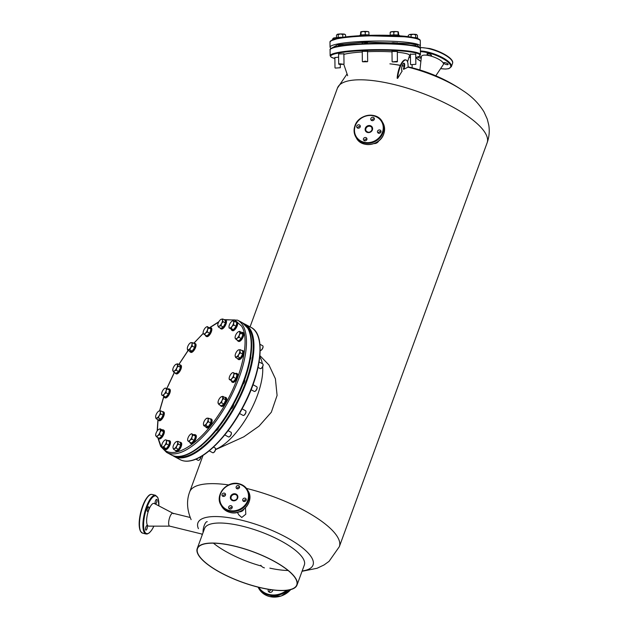 <?xml version="1.0" encoding="UTF-8"?>
<svg xmlns="http://www.w3.org/2000/svg" width="628" height="628" viewBox="0 0 628 628"><rect width="100%" height="100%" fill="white"/><g stroke="black" fill="none" stroke-linecap="round" stroke-linejoin="round"><path stroke-width="0.94" d="M250.062 326.874L337.456 88.053A79.685 24.296 20.1 0 1 407.611 88.242A79.685 24.296 20.1 0 1 485.507 133.442A79.685 24.296 20.1 0 1 487.124 142.823C489.204 136.975 489.746 131.064 488.765 125.105L487.281 119.132L484 111.87C478.811 103.447 471.84 96.414 463.095 90.762L463.095 90.762A61.301 18.691 20.1 0 0 408.043 67.165L403.749 69.268A3.988 1.287 103.8 0 0 404.008 68.633A3.988 1.287 103.8 0 0 404.079 63.224A3.988 1.287 103.8 0 0 402.25 65.555A3.988 1.287 103.8 0 0 402.179 70.964L397.642 78.367L397.155 78.249A13.282 4.294 103.8 0 1 405.523 59.88L406.01 59.998A13.282 4.294 103.8 0 0 397.642 78.367M403.749 69.268L403.262 69.151A3.988 1.287 103.8 0 0 403.521 68.515A3.988 1.287 103.8 0 0 403.82 63.24M235.461 546.399A52.862 16.116 -159.9 0 0 197.475 548.644A52.862 16.116 -159.9 0 0 258.767 587.219A52.862 16.116 -159.9 0 0 296.754 584.974A52.862 16.116 -159.9 0 0 235.461 546.399M261.429 566.079A159.371 159.371 0 0 1 228.867 553.15A52.862 16.116 20.1 0 1 213.426 543.173M297.005 585.068L304.337 565.035A53.121 16.202 -159.9 0 0 303.253 558.779A53.121 16.202 -159.9 0 0 242.73 526.264A53.121 16.202 -159.9 0 0 204.555 528.525L197.223 548.55A53.121 16.202 -159.9 0 0 258.83 587.321A53.121 16.202 -159.9 0 0 297.005 585.068A53.121 16.202 -159.9 0 0 235.398 546.297A53.121 16.202 -159.9 0 0 197.223 548.55M198.417 528.666A61.301 18.691 20.1 0 1 243.727 520.745A61.301 18.691 20.1 0 1 311.794 557.813A61.301 18.691 20.1 0 1 302.154 570.978M389.886 63.852A61.301 18.691 20.1 0 1 400.319 65.445M402.155 65.822A61.301 18.691 20.1 0 1 404.102 66.238M288.103 570.499A52.862 16.116 20.1 0 1 269.867 568.152M408.051 67.165A13.282 4.294 103.8 0 0 406.01 59.998M428.712 53.765A2.394 0.73 -159.9 0 0 426.993 53.867A2.394 0.73 -159.9 0 0 429.764 55.609A2.394 0.73 -159.9 0 0 431.483 55.507A2.394 0.73 -159.9 0 0 428.712 53.765M417.534 57.109A2.394 0.73 -159.9 0 0 419.567 57.949A2.394 0.73 -159.9 0 0 421.278 57.847M445.354 62.706A2.394 0.73 -159.9 0 0 443.643 62.808A2.394 0.73 -159.9 0 0 446.414 64.551A2.394 0.73 -159.9 0 0 448.133 64.448A2.394 0.73 -159.9 0 0 445.354 62.706M435.808 75.792L443.313 64.582A11.689 3.564 -159.9 0 0 429.882 55.813A11.689 3.564 -159.9 0 0 421.427 56.567L419.92 69.983M421.294 57.729A2.394 0.73 -159.9 0 0 419.245 56.324M237.203 488.843A1.86 1.664 -29.7 0 0 238.42 485.523A1.86 1.664 -29.7 0 0 237.203 488.843M236.952 488.765A1.86 1.664 150.3 0 1 239.613 487.242M243.884 501.489A1.86 1.664 -29.7 0 0 245.101 498.169A1.86 1.664 -29.7 0 0 242.871 500.752A1.86 1.664 -29.7 0 0 243.884 501.489M243.625 501.411A1.86 1.664 150.3 0 1 246.286 499.888M229.817 509.041A1.86 1.664 -29.7 0 0 232.038 506.451A1.86 1.664 -29.7 0 0 229.055 506.372A1.86 1.664 -29.7 0 0 229.817 509.041M229.558 508.955A1.86 1.664 150.3 0 1 232.219 507.44M223.136 496.395A1.86 1.664 -29.7 0 0 225.358 493.804A1.86 1.664 -29.7 0 0 222.131 495.649A1.86 1.664 -29.7 0 0 223.136 496.395M222.885 496.308A1.86 1.664 150.3 0 1 225.546 494.793M244.033 509.08A4.647 4.16 150.3 0 1 239.244 511.812A4.647 4.16 150.3 0 0 244.033 509.08M377.53 131.189A1.86 1.664 -29.7 0 0 380.945 132.029A1.86 1.664 -29.7 0 0 377.53 131.189M378.378 133.191A1.86 1.664 150.3 0 1 381.039 131.668M363.463 138.733A1.86 1.664 -29.7 0 0 366.878 139.573A1.86 1.664 -29.7 0 0 363.463 138.733M364.311 140.735A1.86 1.664 150.3 0 1 366.972 139.212M356.783 126.087A1.86 1.664 -29.7 0 0 358.612 128.198A1.86 1.664 -29.7 0 0 360.111 125.584A1.86 1.664 -29.7 0 0 356.783 126.087M357.63 128.088A1.86 1.664 150.3 0 1 360.291 126.566M370.85 118.543A1.86 1.664 -29.7 0 0 372.679 120.654A1.86 1.664 -29.7 0 0 374.178 118.04A1.86 1.664 -29.7 0 0 370.85 118.543M371.697 120.537A1.86 1.664 150.3 0 1 374.359 119.022M378.778 140.86A4.647 4.16 150.3 0 1 373.998 143.592M215.977 430.706A3.187 1.287 -61.8 0 0 216.126 430.682A3.187 1.287 -61.8 0 0 218.882 427.056M259.811 356.877A54.455 22.027 118.2 0 1 262.308 363.683A54.455 22.027 118.2 0 0 259.811 356.877M262.669 366.658A54.455 22.027 118.2 0 1 248.319 414.873A54.455 22.027 118.2 0 1 215.6 449.342A54.455 22.027 118.2 0 0 248.319 414.873A54.455 22.027 118.2 0 0 262.669 366.658M200.465 446.414A3.187 1.287 -61.8 0 0 201.737 445.362M250.179 359.789A3.187 1.287 -61.8 0 0 250.658 356.979M230.908 409.095A3.187 1.287 -61.8 0 0 232.815 407.054A3.187 1.287 -61.8 0 0 233.632 404.251M242.871 384.501A3.187 1.287 -61.8 0 0 244.653 379.775M343.893 53.859L338.578 53.922M338.618 57.117L334.881 57.65M415.728 54.165L410.414 54.22M367.553 51.315L362.238 51.37M397.304 51.441L391.998 51.496M407.548 61.85L409.542 55.539A34.265 4.247 179.3 0 0 397.312 52.257M391.998 51.857A34.265 4.247 179.3 0 0 367.553 51.708M362.246 51.975A34.265 4.247 179.3 0 0 345.51 53.992A34.265 4.247 179.3 0 0 343.901 54.408M410.453 57.423L408.946 57.415M156.804 499.55A2.394 0.777 103.8 0 0 156.592 499.37A2.394 0.777 103.8 0 0 155.375 501.128A2.394 0.777 103.8 0 0 155.242 503.829A2.394 0.777 103.8 0 0 155.454 504.009A2.394 0.777 103.8 0 0 156.67 502.251A2.394 0.777 103.8 0 0 156.804 499.55M148.805 506.977A2.394 0.777 103.8 0 0 148.593 506.788A2.394 0.777 103.8 0 0 147.376 508.554A2.394 0.777 103.8 0 0 147.242 511.255A2.394 0.777 103.8 0 0 147.454 511.435A2.394 0.777 103.8 0 0 148.671 509.677A2.394 0.777 103.8 0 0 148.805 506.977M147.242 525.683A2.394 0.777 103.8 0 0 147.031 525.495A2.394 0.777 103.8 0 0 145.814 527.261A2.394 0.777 103.8 0 0 145.68 529.961A2.394 0.777 103.8 0 0 145.892 530.142A2.394 0.777 103.8 0 0 147.109 528.384A2.394 0.777 103.8 0 0 147.242 525.683M173.43 513.735A6.641 2.151 103.8 0 0 172.998 513.288A6.641 2.151 103.8 0 0 169.536 517.865A6.641 2.151 103.8 0 0 169.081 525.612A6.641 2.151 103.8 0 0 169.843 526.146M172.928 513.249L154.315 503.515A11.689 3.784 103.8 0 0 148.208 511.577A11.689 3.784 103.8 0 0 147.415 525.204A11.689 3.784 103.8 0 0 148.75 526.138L169.756 526.146M269.2 592.118A2.394 2.143 150.3 0 1 271.657 589.81M268.415 589.315A2.394 2.143 -29.7 0 0 269.695 592.306A2.394 2.143 -29.7 0 0 272.803 589.959M215.545 449.672L243.805 436.829L259.026 426.137L271.327 412.227L277.089 395.444L275.409 378.778L268.933 364.962L259.929 355.652M260.824 565.231A6.641 5.95 -29.7 0 0 264.419 567.877M237.392 512.385L238.813 514.874L241.756 517.472L245.807 514.199L245.462 507.777M190.206 517.496L172.841 513.225A6.641 2.151 103.8 0 0 169.458 518.116A6.641 2.151 103.8 0 0 169.081 525.612A6.641 2.151 103.8 0 0 169.67 526.123L202.483 534.192M207.256 521.687A6.641 2.151 103.8 0 0 204.304 525.314A6.641 2.151 103.8 0 0 203.087 532.528M158.185 438.195L160.776 445.464C169.262 462.208 196.752 447.882 218.12 415.595C239.951 384.116 251.224 341.232 241.623 326.136L234.605 319.919L224.455 319.88M218.63 322.14L210.121 327.478M203.197 333.35L193.824 343.335M188.227 350.44L178.854 364.546M174.388 372.475L166.805 388.669M163.884 396.386L159.685 410.869M158.044 419.873L157.393 430.675M228.341 436.758A2.653 1.075 -61.8 0 0 228.537 436.955A2.653 1.075 -61.8 0 0 229.087 436.939A2.653 1.075 -61.8 0 0 230.743 435.125A2.653 1.075 -61.8 0 0 231.339 432.739A2.653 1.075 -61.8 0 0 231.245 432.472A2.653 1.075 -61.8 0 0 231.049 432.276L228.097 430.69M208.786 418.272L208.119 419.74L208.441 421.733L206.691 423.319L205.929 425.439L204.351 425.297A3.98 1.609 118.2 0 1 203.605 424.928A3.98 1.609 118.2 0 1 203.464 424.52A3.98 1.609 118.2 0 1 203.441 423.696A3.98 1.609 118.2 0 1 204.869 420.116A3.98 1.609 118.2 0 1 206.84 418.232A3.98 1.609 118.2 0 1 207.209 418.13L208.786 418.272L211.118 419.528L210.773 422.982L208.261 426.687L206.102 426.938L203.762 425.69L203.488 424.606M207.209 418.13L206.62 418.523L207.209 418.13A3.98 1.609 118.2 0 1 208.119 419.74A3.98 1.609 118.2 0 1 206.691 423.319A3.98 1.609 118.2 0 1 204.351 425.297L203.762 425.69M229.236 436.868A2.394 0.966 -61.8 0 0 229.369 436.821A2.394 0.966 -61.8 0 0 230.861 435.188A2.394 0.966 -61.8 0 0 231.402 433.045A2.394 0.966 -61.8 0 0 231.363 432.904M208.441 421.733L210.773 422.982M205.929 425.439L208.261 426.687M206.282 427.566L206.926 427.911A4.914 1.986 -61.8 0 0 210.702 425.054A4.914 1.986 -61.8 0 0 211.934 419.614A4.914 1.986 -61.8 0 0 211.573 419.253L210.937 418.907A4.914 1.986 118.2 0 1 211.291 419.269A4.914 1.986 118.2 0 1 210.058 424.709A4.914 1.986 118.2 0 1 206.282 427.566A4.914 1.986 118.2 0 1 205.921 427.197A4.914 1.986 118.2 0 1 205.764 426.757M209.98 418.915A4.914 1.986 118.2 0 1 210.937 418.907M242.997 415.336A2.653 1.075 -61.8 0 0 243.122 415.43A2.653 1.075 -61.8 0 0 243.272 415.477A2.653 1.075 -61.8 0 0 243.672 415.414A2.653 1.075 -61.8 0 0 245.328 413.601A2.653 1.075 -61.8 0 0 245.925 411.214A2.653 1.075 -61.8 0 0 245.634 410.751A2.653 1.075 -61.8 0 0 245.485 410.704M220.97 396.967A3.98 1.609 118.2 0 1 221.425 396.708A3.98 1.609 118.2 0 1 222.642 397.218A3.98 1.609 118.2 0 1 222.037 400.444A3.98 1.609 118.2 0 1 219.761 403.419L218.944 404.589L218.089 403.16A3.98 1.609 118.2 0 1 218.049 402.995A3.98 1.609 118.2 0 1 218.693 399.934A3.98 1.609 118.2 0 1 220.97 396.967L222.775 396.323L223.489 398.639L222.037 400.444L221.574 402.776L219.761 403.419A3.98 1.609 118.2 0 1 218.701 403.773A3.98 1.609 118.2 0 1 218.089 403.16L218.23 402.273M243.821 415.344A2.394 0.966 -61.8 0 0 243.954 415.296A2.394 0.966 -61.8 0 0 245.446 413.664A2.394 0.966 -61.8 0 0 245.988 411.521A2.394 0.966 -61.8 0 0 245.948 411.379M218.944 404.589L221.276 405.845L223.906 404.024L225.821 399.895L225.107 397.579L222.775 396.323M223.489 398.639L225.821 399.895M221.574 402.776L223.906 404.024M251.106 389.737L254.261 391.432A2.653 1.075 -61.8 0 0 254.811 391.417A2.653 1.075 -61.8 0 0 254.921 391.362A2.653 1.075 -61.8 0 0 256.514 389.509A2.653 1.075 -61.8 0 0 257.064 387.217A2.653 1.075 -61.8 0 0 256.774 386.746L253.013 384.729M254.992 391.33A2.394 0.966 -61.8 0 0 255.094 391.299A2.394 0.966 -61.8 0 0 255.196 391.252A2.394 0.966 -61.8 0 0 256.624 389.58A2.394 0.966 -61.8 0 0 257.119 387.515A2.394 0.966 -61.8 0 0 257.088 387.382M233.663 377.287L231.818 378.566A3.98 1.609 118.2 0 1 230.609 379.595A3.98 1.609 118.2 0 1 229.636 379.704L233.294 381.636L235.995 378.535L237.031 374.61L234.699 373.354L233.687 375.057L233.663 377.287L235.995 378.535M232.564 372.71L233.365 372.679A3.98 1.609 118.2 0 1 233.687 375.057A3.98 1.609 118.2 0 1 231.818 378.566L230.963 380.387L229.189 378.998A3.98 1.609 118.2 0 1 229.322 377.326A3.98 1.609 118.2 0 1 231.183 373.809A3.98 1.609 118.2 0 1 232.564 372.71A3.98 1.609 118.2 0 1 233.365 372.679L234.699 373.354M233.294 381.636L230.963 380.387M229.636 379.704A3.98 1.609 118.2 0 1 229.189 378.998M258.077 367.443L260.251 368.612A2.653 1.075 -61.8 0 0 260.801 368.597A2.653 1.075 -61.8 0 0 261.515 368.079A2.653 1.075 -61.8 0 0 263.061 364.397A2.653 1.075 -61.8 0 0 262.771 363.926L259.121 361.971M260.95 368.518A2.394 0.966 -61.8 0 0 261.091 368.479A2.394 0.966 -61.8 0 0 261.735 368.016A2.394 0.966 -61.8 0 0 263.116 364.695A2.394 0.966 -61.8 0 0 263.077 364.562M240.359 352.85L238.687 354.537A3.98 1.609 118.2 0 1 237.51 356.076A3.98 1.609 118.2 0 1 236.324 356.892L235.641 357.552L237.973 358.808L240.336 358.015L242.691 354.098L242.675 350.974L240.343 349.718L239.857 351.021L240.359 352.85L242.691 354.098M238.561 349.89L238.569 349.89A3.98 1.609 118.2 0 1 238.671 349.851A3.98 1.609 118.2 0 1 239.857 351.021A3.98 1.609 118.2 0 1 238.687 354.537L238.004 356.767L236.324 356.892A3.98 1.609 118.2 0 1 235.178 356.178A3.98 1.609 118.2 0 1 235.139 355.723A3.98 1.609 118.2 0 1 236.309 352.198A3.98 1.609 118.2 0 1 238.561 349.89L240.343 349.718M240.336 358.015L238.004 356.767M235.641 357.552L235.139 355.723M260.204 350.448A2.653 1.075 -61.8 0 0 260.746 350.424A2.653 1.075 -61.8 0 0 262.064 349.176A2.653 1.075 -61.8 0 0 262.999 346.232A2.653 1.075 -61.8 0 0 262.708 345.761L259.937 344.27M260.895 350.353A2.394 0.966 -61.8 0 0 261.028 350.306A2.394 0.966 -61.8 0 0 262.214 349.184A2.394 0.966 -61.8 0 0 263.061 346.53A2.394 0.966 -61.8 0 0 263.022 346.397M240.634 333.185L239.315 334.991A3.98 1.609 118.2 0 1 238.35 336.804A3.98 1.609 118.2 0 1 237.141 338.194L236.285 339.607L238.616 340.855L241.317 338.571L242.965 334.441L241.913 332.589L239.582 331.333L240.634 333.185L242.965 334.441M239.315 334.991L238.985 337.322L237.141 338.194A3.98 1.609 118.2 0 1 235.264 338.414L235.233 337.754L235.264 338.414A3.98 1.609 118.2 0 1 235.123 338.013A3.98 1.609 118.2 0 1 235.563 335.423A3.98 1.609 118.2 0 1 237.737 332.212A3.98 1.609 118.2 0 1 238.499 331.725A3.98 1.609 118.2 0 1 239.613 331.992A3.98 1.609 118.2 0 1 239.315 334.991M241.317 338.571L238.985 337.322M236.285 339.607L235.264 338.414M238.593 331.686L239.582 331.333M231.135 328.452L229.675 328.036A3.98 1.609 118.2 0 1 229.016 327.267A3.98 1.609 118.2 0 1 229.055 326.026A3.98 1.609 118.2 0 1 230.719 322.447A3.98 1.609 118.2 0 1 232.399 320.979A3.98 1.609 118.2 0 1 232.996 320.877L232.525 321.002L232.996 320.877A3.98 1.609 118.2 0 1 233.616 322.886A3.98 1.609 118.2 0 1 233.012 324.707A3.98 1.609 118.2 0 1 231.952 326.466L231.135 328.452L233.467 329.7L236.097 326.27L236.787 322.541L234.456 321.293L233.616 322.886L233.765 325.014L231.952 326.466A3.98 1.609 118.2 0 1 229.675 328.036L231.536 329.41L233.467 329.7M236.097 326.27L233.765 325.014M229.204 328.154L229.055 327.424M232.996 320.877L234.456 321.293M218.458 327.094L217.783 325.453A3.98 1.609 118.2 0 1 218.67 322.046A3.98 1.609 118.2 0 1 221.009 319.362A3.98 1.609 118.2 0 1 221.174 319.283A3.98 1.609 118.2 0 1 222.453 320.076A3.98 1.609 118.2 0 1 222.296 321.63A3.98 1.609 118.2 0 1 221.558 323.483L220.978 325.775L223.309 327.031L225.46 322.973L225.099 320.225L222.767 318.969L222.453 320.076L223.128 321.717L221.558 323.483A3.98 1.609 118.2 0 1 219.219 326.168L218.458 327.094L220.789 328.342L223.309 327.031M225.46 322.973L223.128 321.717M220.978 325.775L219.219 326.168A3.98 1.609 118.2 0 1 217.798 325.571A3.98 1.609 118.2 0 1 217.783 325.453M221.009 319.362L222.767 318.969M204.634 334.716L203.448 333.782A3.98 1.609 118.2 0 1 203.174 333.193A3.98 1.609 118.2 0 1 203.441 331.066A3.98 1.609 118.2 0 1 205.482 327.675A3.98 1.609 118.2 0 1 206.549 326.905A3.98 1.609 118.2 0 1 207.523 326.992A3.98 1.609 118.2 0 1 207.844 328.036A3.98 1.609 118.2 0 1 207.53 329.708L207.35 332L209.681 333.256L211.039 329.19L207.334 326.584L208.708 327.934L207.53 329.708A3.98 1.609 118.2 0 1 205.497 333.099L204.634 334.716L206.965 335.972L209.681 333.256M211.039 329.19L208.708 327.934M207.35 332L205.497 333.099A3.98 1.609 118.2 0 1 203.448 333.782L203.26 333.366L203.448 333.782M206.714 326.843L207.334 326.584M189.829 349.882L188.251 349.741A3.98 1.609 118.2 0 1 187.364 348.964A3.98 1.609 118.2 0 1 187.34 348.14A3.98 1.609 118.2 0 1 188.769 344.56A3.98 1.609 118.2 0 1 190.739 342.676A3.98 1.609 118.2 0 1 191.108 342.582L190.519 342.974L191.108 342.582A3.98 1.609 118.2 0 1 191.854 342.951A3.98 1.609 118.2 0 1 192.019 344.183L192.341 346.177L194.672 347.425L195.018 343.971L192.686 342.723L192.019 344.183A3.98 1.609 118.2 0 1 190.59 347.763L189.829 349.882L192.16 351.138L194.672 347.425M191.108 342.582L192.686 342.723M192.341 346.177L190.59 347.763A3.98 1.609 118.2 0 1 188.251 349.741L187.662 350.134L189.994 351.39L192.16 351.138M187.662 350.134L187.38 349.05M176.303 370.269L174.49 370.913L173.673 372.082L172.818 370.661A3.98 1.609 118.2 0 1 172.779 370.496A3.98 1.609 118.2 0 1 173.422 367.435A3.98 1.609 118.2 0 1 175.699 364.46A3.98 1.609 118.2 0 1 176.154 364.201A3.98 1.609 118.2 0 1 176.751 364.107A3.98 1.609 118.2 0 1 177.371 364.711L178.219 366.14L180.55 367.388L179.836 365.072L177.504 363.816L177.371 364.711A3.98 1.609 118.2 0 1 176.766 367.937L176.303 370.269L178.635 371.525L180.55 367.388M175.699 364.46L177.504 363.816M173.673 372.082L176.005 373.338L178.635 371.525M178.219 366.14L176.766 367.937A3.98 1.609 118.2 0 1 174.49 370.913A3.98 1.609 118.2 0 1 172.818 370.661L172.959 369.766M163.641 389.305A3.98 1.609 118.2 0 1 164.85 388.285A3.98 1.609 118.2 0 1 165.015 388.206A3.98 1.609 118.2 0 1 165.823 388.167L169.482 390.106L168.445 394.031L165.753 397.132L161.757 395.051L161.639 394.494A3.98 1.609 118.2 0 1 161.773 392.822A3.98 1.609 118.2 0 1 163.641 389.305M165.015 388.206L165.823 388.167A3.98 1.609 118.2 0 1 166.137 390.545L166.114 392.783L168.445 394.031M167.15 388.85L166.137 390.545A3.98 1.609 118.2 0 1 164.269 394.062L163.421 395.883L165.753 397.132M166.114 392.783L164.269 394.062A3.98 1.609 118.2 0 1 162.095 395.2A3.98 1.609 118.2 0 1 161.639 394.494M163.421 395.883L162.095 395.2M156.772 413.334A3.98 1.609 118.2 0 1 157.95 411.795A3.98 1.609 118.2 0 1 159.025 411.026L160.807 410.853L163.139 412.109L163.147 415.234L160.799 419.151L158.437 419.944L156.105 418.688L155.603 416.859A3.98 1.609 118.2 0 1 156.772 413.334M160.807 410.853L160.321 412.156L160.815 413.985L163.147 415.234M160.815 413.985L159.143 415.673L158.468 417.903L160.799 419.151M158.468 417.903L156.788 418.028L156.105 418.688M159.025 411.026L159.025 411.018A3.98 1.609 118.2 0 1 159.127 410.979A3.98 1.609 118.2 0 1 160.321 412.156A3.98 1.609 118.2 0 1 159.143 415.673A3.98 1.609 118.2 0 1 156.788 418.028A3.98 1.609 118.2 0 1 155.642 417.314A3.98 1.609 118.2 0 1 155.603 416.859M159.567 434.788L157.722 435.667L156.867 437.072L155.846 435.879A3.98 1.609 118.2 0 1 155.705 435.479A3.98 1.609 118.2 0 1 156.144 432.888A3.98 1.609 118.2 0 1 157.11 431.067A3.98 1.609 118.2 0 1 158.319 429.678A3.98 1.609 118.2 0 1 159.08 429.191A3.98 1.609 118.2 0 1 160.195 429.458L163.547 431.907L162.495 430.054L160.164 428.806L160.195 429.458A3.98 1.609 118.2 0 1 159.897 432.457L159.567 434.788L161.898 436.044L163.547 431.907M156.867 437.072L159.198 438.328L161.898 436.044M159.174 429.152L160.164 428.806M161.215 430.651L159.897 432.457A3.98 1.609 118.2 0 1 157.722 435.667A3.98 1.609 118.2 0 1 155.846 435.879L155.815 435.22L155.846 435.879M167.244 440.252L166.404 441.845L166.553 443.972L164.74 445.425L163.924 447.411L162.464 446.995A3.98 1.609 118.2 0 1 161.804 446.225A3.98 1.609 118.2 0 1 161.843 444.993A3.98 1.609 118.2 0 1 162.448 443.164A3.98 1.609 118.2 0 1 163.508 441.413A3.98 1.609 118.2 0 1 165.188 439.938A3.98 1.609 118.2 0 1 165.784 439.843L169.576 441.508L168.885 445.228L166.255 448.659L164.324 448.368L161.993 447.12L161.843 446.382M165.784 439.843L165.313 439.961L165.784 439.843A3.98 1.609 118.2 0 1 166.404 441.845A3.98 1.609 118.2 0 1 164.74 445.425A3.98 1.609 118.2 0 1 162.464 446.995L161.993 447.12M166.553 443.972L168.885 445.228M163.924 447.411L166.255 448.659M195.889 459.162L198.103 460.348A2.653 1.075 -61.8 0 0 198.644 460.332A2.653 1.075 -61.8 0 0 200.811 457.247A2.653 1.075 -61.8 0 0 200.921 456.65M198.801 460.261A2.394 0.966 -61.8 0 0 198.935 460.214A2.394 0.966 -61.8 0 0 200.882 457.443A2.394 0.966 -61.8 0 0 200.984 456.611M173.006 447.795A3.98 1.609 118.2 0 1 173.163 446.249A3.98 1.609 118.2 0 1 173.901 444.396A3.98 1.609 118.2 0 1 176.24 441.704L177.991 441.319L180.322 442.567L180.691 445.315L178.533 449.373L176.021 450.692L173.689 449.436L173.006 447.795A3.98 1.609 118.2 0 0 173.03 447.921L173.03 447.921A3.98 1.609 118.2 0 0 174.451 448.51L173.689 449.436M177.991 441.319L177.677 442.426L178.36 444.067L180.691 445.315M178.36 444.067L176.782 445.825L176.201 448.125L178.533 449.373M176.201 448.125L174.451 448.51A3.98 1.609 118.2 0 0 176.782 445.825A3.98 1.609 118.2 0 0 177.677 442.426A3.98 1.609 118.2 0 0 176.405 441.625L176.421 441.625M209.203 450.833L212.727 452.725A2.653 1.075 -61.8 0 0 213.277 452.71A2.653 1.075 -61.8 0 0 215.561 448.816A2.653 1.075 -61.8 0 0 215.53 448.518A2.653 1.075 -61.8 0 0 215.239 448.047L213.481 447.097M213.426 452.639A2.394 0.966 -61.8 0 0 213.559 452.592A2.394 0.966 -61.8 0 0 215.616 449.091A2.394 0.966 -61.8 0 0 215.592 448.816A2.394 0.966 -61.8 0 0 215.553 448.682M191.838 439.105L189.978 440.197L189.114 441.822L187.937 440.88A3.98 1.609 118.2 0 1 187.654 440.299A3.98 1.609 118.2 0 1 187.615 439.843A3.98 1.609 118.2 0 1 187.929 438.171A3.98 1.609 118.2 0 1 189.962 434.78A3.98 1.609 118.2 0 1 191.03 434.011A3.98 1.609 118.2 0 1 192.011 434.097L195.52 436.295L194.154 434.945L192.011 434.097A3.98 1.609 118.2 0 1 192.019 436.805L191.838 439.105L194.17 440.361L195.52 436.295M187.937 440.88L187.748 440.471L187.937 440.88A3.98 1.609 118.2 0 0 189.978 440.197A3.98 1.609 118.2 0 0 192.019 436.805L193.189 435.039M189.114 441.822L191.446 443.078L194.17 440.361M191.202 433.948L191.823 433.689M220.868 406.041L221.511 406.387A4.914 1.986 -61.8 0 0 221.786 406.473A4.914 1.986 -61.8 0 0 225.75 402.681A4.914 1.986 -61.8 0 0 226.159 397.728L225.515 397.383A4.914 1.986 118.2 0 1 225.107 402.336A4.914 1.986 118.2 0 1 221.142 406.128A4.914 1.986 118.2 0 1 220.868 406.041A4.914 1.986 118.2 0 1 220.381 405.358M224.683 397.343A4.914 1.986 118.2 0 1 225.24 397.289A4.914 1.986 118.2 0 1 225.515 397.383M232.007 382.036L232.65 382.381A4.914 1.986 -61.8 0 0 233.867 382.256A4.914 1.986 -61.8 0 0 237.274 377.813A4.914 1.986 -61.8 0 0 237.298 373.723L236.654 373.377A4.914 1.986 118.2 0 1 236.638 377.467A4.914 1.986 118.2 0 1 233.224 381.91A4.914 1.986 118.2 0 1 232.007 382.036A4.914 1.986 118.2 0 1 231.418 380.694M235.217 373.636A4.914 1.986 118.2 0 1 235.437 373.511A4.914 1.986 118.2 0 1 236.654 373.377M238.004 359.216L238.64 359.561A4.914 1.986 -61.8 0 0 240.979 358.58A4.914 1.986 -61.8 0 0 243.578 354.137A4.914 1.986 -61.8 0 0 243.295 350.903L242.651 350.557A4.914 1.986 118.2 0 1 242.934 353.792A4.914 1.986 118.2 0 1 240.336 358.235A4.914 1.986 118.2 0 1 238.004 359.216A4.914 1.986 118.2 0 1 237.517 358.564M241.835 350.518A4.914 1.986 118.2 0 1 242.651 350.557M237.941 341.051L238.585 341.397A4.914 1.986 -61.8 0 0 242.031 339.049A4.914 1.986 -61.8 0 0 243.232 332.738L242.596 332.393A4.914 1.986 118.2 0 1 241.395 338.704A4.914 1.986 118.2 0 1 237.941 341.051A4.914 1.986 118.2 0 1 237.415 340.211M241.599 332.416A4.914 1.986 118.2 0 1 242.596 332.393M231.842 330.304L232.478 330.65A4.914 1.986 -61.8 0 0 236.874 326.631A4.914 1.986 -61.8 0 0 237.133 321.991L236.489 321.646A4.914 1.986 118.2 0 1 236.23 326.285A4.914 1.986 118.2 0 1 231.842 330.304A4.914 1.986 118.2 0 1 231.277 329.268M235.312 321.748A4.914 1.986 118.2 0 1 236.489 321.646M220.616 328.617L221.26 328.962A4.914 1.986 -61.8 0 0 223.961 327.588A4.914 1.986 -61.8 0 0 226.276 323.224A4.914 1.986 -61.8 0 0 225.907 320.304L225.271 319.958A4.914 1.986 118.2 0 1 225.64 322.878A4.914 1.986 118.2 0 1 223.317 327.243A4.914 1.986 118.2 0 1 220.616 328.617A4.914 1.986 118.2 0 1 220.145 327.997M224.494 319.903A4.914 1.986 118.2 0 1 225.271 319.958M205.992 336.231L206.628 336.577A4.914 1.986 -61.8 0 0 209.885 334.512A4.914 1.986 -61.8 0 0 211.864 329.347A4.914 1.986 -61.8 0 0 211.283 327.918L210.639 327.581A4.914 1.986 118.2 0 1 211.228 329.001A4.914 1.986 118.2 0 1 209.242 334.167A4.914 1.986 118.2 0 1 205.992 336.231A4.914 1.986 118.2 0 1 205.419 335.148M209.414 327.706A4.914 1.986 118.2 0 1 210.639 327.581M190.182 352.01L190.818 352.355A4.914 1.986 -61.8 0 0 194.594 349.498A4.914 1.986 -61.8 0 0 195.834 344.058A4.914 1.986 -61.8 0 0 195.473 343.697L194.829 343.351A4.914 1.986 118.2 0 1 195.19 343.712A4.914 1.986 118.2 0 1 193.95 349.152A4.914 1.986 118.2 0 1 190.182 352.01A4.914 1.986 118.2 0 1 189.821 351.641A4.914 1.986 118.2 0 1 189.656 351.209M193.871 343.359A4.914 1.986 118.2 0 1 194.829 343.351M175.597 373.534L176.24 373.88A4.914 1.986 -61.8 0 0 176.515 373.966A4.914 1.986 -61.8 0 0 180.479 370.175A4.914 1.986 -61.8 0 0 180.888 365.221L180.244 364.876A4.914 1.986 118.2 0 1 179.836 369.829A4.914 1.986 118.2 0 1 175.871 373.621A4.914 1.986 118.2 0 1 175.597 373.534A4.914 1.986 118.2 0 1 175.102 372.851M179.412 364.844A4.914 1.986 118.2 0 1 179.969 364.79A4.914 1.986 118.2 0 1 180.244 364.876M164.458 397.532L165.101 397.877A4.914 1.986 -61.8 0 0 166.318 397.752A4.914 1.986 -61.8 0 0 169.733 393.309A4.914 1.986 -61.8 0 0 169.748 389.219L169.113 388.873A4.914 1.986 118.2 0 1 169.089 392.963A4.914 1.986 118.2 0 1 165.682 397.406A4.914 1.986 118.2 0 1 164.458 397.532A4.914 1.986 118.2 0 1 163.877 396.19M167.668 389.132A4.914 1.986 118.2 0 1 167.888 388.999A4.914 1.986 118.2 0 1 169.113 388.873M158.46 420.352L159.104 420.697A4.914 1.986 -61.8 0 0 161.443 419.716A4.914 1.986 -61.8 0 0 164.034 415.273A4.914 1.986 -61.8 0 0 163.759 412.039L163.115 411.693A4.914 1.986 118.2 0 1 163.398 414.927A4.914 1.986 118.2 0 1 160.799 419.371A4.914 1.986 118.2 0 1 158.46 420.352A4.914 1.986 118.2 0 1 157.981 419.692M162.299 411.654A4.914 1.986 118.2 0 1 163.115 411.693M158.523 438.517L159.167 438.862A4.914 1.986 -61.8 0 0 162.613 436.515A4.914 1.986 -61.8 0 0 163.814 430.204L163.17 429.858A4.914 1.986 118.2 0 1 161.969 436.17A4.914 1.986 118.2 0 1 158.523 438.517A4.914 1.986 118.2 0 1 157.989 437.677M162.173 429.882A4.914 1.986 118.2 0 1 163.17 429.858M164.622 449.263L165.266 449.609A4.914 1.986 -61.8 0 0 169.662 445.597A4.914 1.986 -61.8 0 0 169.921 440.95L169.277 440.605A4.914 1.986 118.2 0 1 169.018 445.252A4.914 1.986 118.2 0 1 164.622 449.263A4.914 1.986 118.2 0 1 164.065 448.227M168.1 440.715A4.914 1.986 118.2 0 1 169.277 440.605M175.848 450.959L176.492 451.304A4.914 1.986 -61.8 0 0 179.184 449.931A4.914 1.986 -61.8 0 0 181.508 445.574A4.914 1.986 -61.8 0 0 181.139 442.646L180.495 442.3A4.914 1.986 118.2 0 1 180.864 445.228A4.914 1.986 118.2 0 1 178.54 449.585A4.914 1.986 118.2 0 1 175.848 450.959A4.914 1.986 118.2 0 1 175.377 450.347M179.726 442.245A4.914 1.986 118.2 0 1 180.495 442.3M190.472 443.337L191.116 443.682A4.914 1.986 -61.8 0 0 194.374 441.61A4.914 1.986 -61.8 0 0 196.352 436.452A4.914 1.986 -61.8 0 0 195.763 435.023L195.127 434.678A4.914 1.986 118.2 0 1 195.708 436.107A4.914 1.986 118.2 0 1 193.73 441.264A4.914 1.986 118.2 0 1 190.472 443.337A4.914 1.986 118.2 0 1 189.907 442.245M193.903 434.804A4.914 1.986 118.2 0 1 195.127 434.678M330.736 40.875L340.219 37.704L362.05 35.608L410.233 36.95M391.896 43.065L392.759 42.618L397.21 43.002M362.144 42.94L363 42.492L367.459 42.877M338.484 45.483L339.348 45.035L344.058 45.287M411.701 45.295L415.634 45.726M340.29 67.753L335.281 68.075M336.498 37.696A3.98 0.495 179.3 0 0 334.143 37.908A3.98 0.495 179.3 0 0 333.366 38.151L332.762 38.763L334.143 37.908L335.54 38.638M332.769 39.47L332.762 38.763M342.566 37.327A4.914 0.612 179.3 0 0 338.037 37.476A4.914 0.612 179.3 0 0 336.145 37.978L335.533 38.277M338.987 64.346L338.696 64.048L339.717 63.773L343.728 64.292L338.987 64.346L343.728 64.292M345.463 34.815L344.152 34.1L342.755 34.509L340.47 33.959A3.98 0.495 179.3 0 0 338.571 34.077A3.98 0.495 179.3 0 0 337.33 34.297L336.475 35.184L336.498 37.751M345.549 34.901L344.96 34.336A3.98 0.495 179.3 0 0 344.152 34.1A3.98 0.495 179.3 0 0 340.47 33.959L338.202 34.634L337.33 34.297L336.475 35.184M338.233 37.46L338.202 34.634M345.573 34.925L345.596 36.934M342.755 34.509L342.786 37.295M362.639 61.795L365.339 61.136L367.388 61.74L362.639 61.795L367.388 61.74M368.62 31.91L367.074 31.479A3.98 0.495 179.3 0 0 365.166 31.4A3.98 0.495 179.3 0 0 363.125 31.455L361.014 32.201L361.045 35.011M368.746 31.91L368.62 31.785A3.98 0.495 179.3 0 0 367.074 31.479L365.245 31.934L363.125 31.455A3.98 0.495 179.3 0 0 360.723 31.879L360.472 35.121M365.276 34.768L365.245 31.934M368.911 32.24L368.942 35.019M392.398 61.921L396.857 61.371L397.422 61.568L397.139 61.866L392.398 61.921L397.139 61.866M398.717 35.152L398.372 31.91A3.98 0.495 179.3 0 0 397.571 31.683A3.98 0.495 179.3 0 0 395.923 31.549L393.803 32.075L393.834 34.909M398.38 31.91L398.38 31.918A3.98 0.495 179.3 0 0 398.372 31.91A3.98 0.495 179.3 0 0 398.38 31.91L395.923 31.549A3.98 0.495 179.3 0 0 391.982 31.659L390.176 32.468L390.208 35.246M398.089 35.05L398.058 32.24M393.803 32.075L391.982 31.659A3.98 0.495 179.3 0 0 390.483 32.004L390.341 32.146M410.822 64.645L415.822 64.331M417.447 37.947L417.416 35.372L416.513 34.516L415.626 34.87L415.665 37.696M417.416 35.372L416.513 34.516A3.98 0.495 179.3 0 0 413.342 34.25L411.073 34.854L411.097 37.068M415.626 34.87L413.342 34.25A3.98 0.495 179.3 0 0 409.676 34.485L408.302 35.341L408.31 36.675M411.073 34.854L409.676 34.485M369.625 35.317A4.914 0.612 179.3 0 0 365.323 34.768A4.914 0.612 179.3 0 0 359.797 35.435L359.805 35.725M399.384 35.835L399.384 35.451A4.914 0.612 179.3 0 0 398.348 35.09A4.914 0.612 179.3 0 0 393.654 34.909A4.914 0.612 179.3 0 0 389.823 35.356M417.769 38.253A4.914 0.612 179.3 0 0 417.808 38.175A4.914 0.612 179.3 0 0 414.158 37.625M203.048 455.347L189.672 491.912A79.685 24.296 20.1 0 1 228.639 484.926M246.498 488.427A79.685 24.296 20.1 0 1 337.723 537.301A79.685 24.296 20.1 0 1 339.332 546.682L487.124 142.823M429.748 48.56A19.39 5.911 20.1 0 1 452.074 60.877M419.763 47.375L429.701 48.521C441.602 51.425 454.374 58.938 452.56 63.373A19.923 6.076 -159.9 0 0 429.458 48.835A19.923 6.076 -159.9 0 0 419.63 47.65M440.62 68.601A19.39 5.911 -159.9 0 0 449.679 63.836A19.39 5.911 -159.9 0 0 428.186 52.838A19.39 5.911 -159.9 0 0 420.415 51.661M420.407 50.954A19.923 6.076 20.1 0 1 428.241 52.155A19.923 6.076 20.1 0 1 451.344 66.694L448.753 68.664L445.59 69.056L440.597 68.633M415.932 57.611A19.39 5.911 -159.9 0 0 420.886 61.379M238.938 484.094A14.742 13.204 -29.7 0 0 220.569 493.946A14.742 13.204 -29.7 0 0 229.291 510.462A14.742 13.204 -29.7 0 0 247.66 500.61A14.742 13.204 -29.7 0 0 238.938 484.094M239.237 483.827A15.276 13.683 150.3 0 1 247.495 489.911A15.276 13.683 150.3 0 1 245.43 505.728A15.276 13.683 150.3 0 1 229.236 511.145A15.276 13.683 150.3 0 1 220.97 505.061A15.276 13.683 150.3 0 1 222.995 489.283A15.276 13.683 150.3 0 1 239.127 483.796M221.676 506.294A15.276 13.683 -29.7 0 0 229.934 512.377A15.276 13.683 -29.7 0 0 246.137 506.961A15.276 13.683 -29.7 0 0 248.201 491.143L247.495 489.911C245.65 486.786 242.879 484.745 239.19 483.788C227.21 480.137 214.423 495.005 220.97 505.061L221.676 506.294C223.521 509.418 226.292 511.459 229.981 512.417C241.953 516.059 254.748 501.199 248.201 491.143M233.145 500.453A3.321 2.975 -29.7 0 0 237.117 495.837A3.321 2.975 -29.7 0 0 231.803 495.688A3.321 2.975 -29.7 0 0 233.043 500.43M232.855 500.72A3.854 3.446 150.3 0 1 230.578 496.41A3.854 3.446 150.3 0 1 235.374 493.836A3.854 3.446 150.3 0 1 237.659 498.153A3.854 3.446 150.3 0 1 232.855 500.72M382.413 132.39A14.742 13.204 -29.7 0 0 373.691 115.874A14.742 13.204 -29.7 0 0 355.322 125.726A14.742 13.204 -29.7 0 0 364.044 142.242A14.742 13.204 -29.7 0 0 382.413 132.39M354.993 125.71A15.276 13.683 150.3 0 1 368.071 115.348A15.276 13.683 150.3 0 1 382.248 121.691A15.276 13.683 150.3 0 1 383.017 132.712A15.276 13.683 150.3 0 1 369.955 143.168A15.276 13.683 150.3 0 1 355.723 136.833A15.276 13.683 150.3 0 1 354.953 125.812M383.724 133.945A15.276 13.683 -29.7 0 0 382.947 122.915C384.838 126.377 385.097 130.075 383.732 134.007C380.144 145.657 361.602 148.467 356.421 138.066A15.276 13.683 -29.7 0 0 370.661 144.401A15.276 13.683 -29.7 0 0 383.724 133.945M372.074 129.91A3.321 2.975 -29.7 0 0 365.936 128.512A3.321 2.975 -29.7 0 0 369.193 132.288A3.321 2.975 -29.7 0 0 372.035 130.012M365.331 128.191A3.854 3.446 150.3 0 1 370.127 125.616A3.854 3.446 150.3 0 1 372.404 129.925A3.854 3.446 150.3 0 1 367.608 132.5A3.854 3.446 150.3 0 1 365.331 128.191M175.031 456.242A74.504 30.144 -61.8 0 0 184.734 456.689A74.504 30.144 -61.8 0 0 240.595 394.447A74.504 30.144 -61.8 0 0 245.477 325.092M243.633 323.522L245.053 324.181A75.038 30.356 118.2 0 1 241.906 393.261A75.038 30.356 118.2 0 1 184.985 457.396A75.038 30.356 118.2 0 1 174.035 456.391L180.032 459.61A75.038 30.356 -61.8 0 0 190.975 460.614A75.038 30.356 -61.8 0 0 247.903 396.48A75.038 30.356 -61.8 0 0 251.043 327.4C266.162 334.559 261.805 372.757 242.706 407.737C228.2 435.188 206.667 457.459 191.273 460.654C186.963 461.643 183.211 461.297 180.032 459.61M259.27 340.878A74.504 30.144 118.2 0 1 242.518 407.996A74.504 30.144 118.2 0 1 195.81 459.021M336.42 46.605A44.627 5.526 -0.7 0 1 384.901 43.395A44.627 5.526 -0.7 0 1 419.708 47.964M330.077 49.942C329.472 48.968 331.553 47.861 336.31 46.613C347.928 43.787 378.417 42.492 398.913 43.944C414.04 45.177 421.192 46.833 420.383 48.913A45.153 5.597 179.3 0 0 386.73 43.889A45.153 5.597 179.3 0 0 335.964 47.108A45.153 5.597 179.3 0 0 330.077 49.942L330.14 55.743A45.153 5.597 -0.7 0 1 336.035 52.901A45.153 5.597 -0.7 0 1 386.793 49.691A45.153 5.597 -0.7 0 1 420.446 54.715L419.48 56.175L415.767 57.65M415.767 57.635A44.627 5.526 179.3 0 0 395.742 50.609A44.627 5.526 179.3 0 0 336.498 53.459A44.627 5.526 179.3 0 0 334.889 58.553L331.152 57.187L330.14 55.743M140.821 531.61A19.923 6.445 103.8 0 0 142.58 533.141L140.531 531.398C138.647 527.363 138.702 520.981 140.703 512.267L144.864 500.869C149.393 493.106 151.081 494.542 152.094 494.448A19.923 6.445 103.8 0 0 141.936 509.112A19.923 6.445 103.8 0 0 140.821 531.61M158.868 505.893A19.39 6.272 103.8 0 0 157.589 497.415A19.39 6.272 103.8 0 0 146.968 507.267A19.39 6.272 103.8 0 0 144.895 532.097A19.39 6.272 103.8 0 0 153.891 526.138M142.58 533.141L146.002 533.981A19.923 6.445 -76.2 0 1 144.236 532.45A19.923 6.445 -76.2 0 1 145.358 509.96A19.923 6.445 -76.2 0 1 155.508 495.288L152.094 494.448M140.507 531.013A19.39 6.272 -76.2 0 1 140.798 512.024A19.39 6.272 -76.2 0 1 149.386 495.296M290.795 589.574L281.101 596.058L269.718 596.6C264.906 595.352 261.303 592.691 258.893 588.624A19.923 17.843 -29.7 0 0 269.671 596.561A19.923 17.843 -29.7 0 0 290.709 589.598M258.767 587.306A19.39 17.372 -29.7 0 0 268.91 594.441A19.39 17.372 -29.7 0 0 286.588 590.344M287.891 590.179A19.923 17.843 150.3 0 1 268.855 595.124A19.923 17.843 150.3 0 1 258.077 587.188A19.923 17.843 150.3 0 1 258.037 587.125L258.893 588.624M157.761 437.551L160.705 446.453L166.546 452.364A75.038 30.356 -61.8 0 0 219.219 416.482A75.038 30.356 -61.8 0 0 243.06 325.736A75.038 30.356 -61.8 0 0 237.565 320.154L242.275 322.682L248.115 328.601C256.287 342.174 249.834 374.704 233.757 404.016C215.137 438.964 186.076 463.613 171.256 454.892A75.038 30.356 -61.8 0 0 223.929 419.009A75.038 30.356 -61.8 0 0 247.77 328.263A75.038 30.356 -61.8 0 0 242.275 322.682M330.045 47.178L329.983 41.903A45.153 5.597 -0.7 0 1 347.394 37.288A45.153 5.597 -0.7 0 1 410.767 37.554A45.153 5.597 -0.7 0 1 420.289 40.875L420.352 46.15A45.153 5.597 -0.7 0 0 410.822 42.822A45.153 5.597 -0.7 0 0 347.457 42.555A45.153 5.597 -0.7 0 0 330.045 47.178L330.909 48.584M331.042 48.482L337.589 44.8L364.868 42.076L410.304 43.544L417.385 45.098L419.386 47.477M189.672 491.912C186.43 500.516 186.916 509.748 191.116 519.615M347.064 73.963L337.456 88.053M463.095 90.762A159.371 159.371 0 0 0 408.059 66.835M404.134 66.011A159.371 159.371 0 0 0 402.218 65.642M400.381 65.312A159.371 159.371 0 0 0 390.435 63.907M302.044 571.299L317.077 568.269L324.032 564.957L329.048 561.361L339.332 546.682M202.263 534.789L201.384 533.918M452.56 63.373L451.344 66.694M420.886 61.418L415.854 57.635M231.347 499.134L233.098 500.414C236.45 500.328 237.784 498.805 237.117 495.837M232.164 507.691L231.599 507.306M244.119 501.536L244.049 500.485M382.947 122.915L382.248 121.691C377.067 111.289 358.525 114.1 354.938 125.749C353.572 129.682 353.831 133.379 355.723 136.833L356.421 138.066M371.87 127.617L372.027 129.949C370.182 132.641 368.212 132.963 366.1 130.907M378.872 133.309L378.802 132.265M366.917 139.471L366.352 139.078M245.053 324.181L251.043 327.4M172.7 455.567L174.035 456.391M420.383 48.913L420.446 54.715M347.661 75.713L343.767 64.252M146.002 533.981L147.282 533.981L149.338 532.858L151.795 529.985L153.939 526.138M158.908 505.917L157.966 497.863L155.508 495.288M157.181 430.965L157.918 419.661M159.551 410.885L163.845 396.174M166.718 388.63L174.309 372.428M178.776 364.499L188.133 350.385M193.722 343.281L203.221 333.468M209.697 327.581L218.85 321.724M223.976 319.621L237.565 320.154M171.256 454.892L166.546 452.364M224.769 434.929L228.537 436.955M239.504 413.483L243.122 415.43M242.11 408.852L245.634 410.751M229.016 327.267L229.118 327.753M206.549 326.905L207.067 326.693M161.804 446.225L161.906 446.712M191.03 434.011L191.556 433.791M329.983 41.903L332.55 39.556L340.392 37.664C357.089 34.728 394.015 34.352 410.335 36.958C419.936 38.559 420.265 39.815 420.289 40.875M419.528 47.571L420.352 46.15M334.873 57.344L334.991 67.777M340.274 64.558L340.305 67.714M338.484 45.185L338.492 46.158M338.578 53.615L338.696 64.048M343.893 53.561L344.011 63.985M362.136 42.633L362.152 43.756M362.238 51.072L362.356 61.497M367.451 42.578L367.459 43.536M367.545 51.009L367.663 61.442M391.896 42.759L391.903 43.583M391.99 51.198L392.108 61.623M397.21 42.704L397.218 43.842M397.304 51.135L397.422 61.568M415.626 45.428L415.634 46.087M415.728 53.859L415.846 64.292M410.414 53.922L410.531 64.354M412.109 64.857L412.141 67.808M336.145 38.489L336.145 37.978M417.808 38.638L417.808 38.175"/></g></svg>
